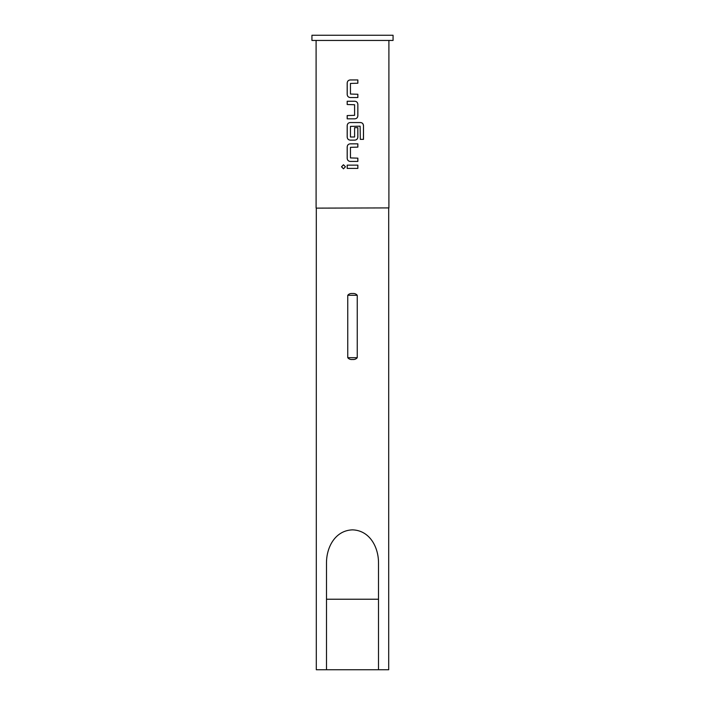 <?xml version="1.0" encoding="UTF-8"?>
<svg xmlns="http://www.w3.org/2000/svg" width="705" height="705" viewBox="0 0 705 705"><rect width="100%" height="100%" fill="white"/><g stroke="black" fill="none" stroke-linecap="round" stroke-linejoin="round"><path stroke-width="1.06" d="M343.494 164.75L341.572 166.777L343.494 168.812M345.45 166.777L343.467 164.75L341.511 166.777L343.467 168.812L345.45 166.777M350.244 79.947C348.393 80.132 347.389 81.145 347.221 83.005L347.221 94.479C347.398 96.347 348.402 97.361 350.244 97.537M357.823 97.537L357.823 94.258M347.221 115.558L347.221 118.837M347.221 101.247L347.221 104.525M350.244 122.547C348.393 122.723 347.389 123.745 347.221 125.605L347.221 137.07C347.398 138.938 348.402 139.96 350.244 140.128M354.8 140.128C356.651 139.951 357.655 138.929 357.823 137.07L357.823 127.675M350.244 143.846C348.393 144.023 347.389 145.036 347.221 146.904L347.221 158.369C347.398 160.238 348.402 161.251 350.244 161.427M357.823 161.427L357.823 158.149M347.221 165.137L347.221 168.416M316.298 208.125L388.904 207.913L316.298 208.125L316.298 669.75L378.506 669.75L378.506 562.916C378.567 547.23 369.764 530.389 352.5 529.86C335.201 530.424 326.459 547.203 326.494 562.916L326.494 669.75M352.5 293.518C354.509 293.289 356.095 293.888 357.241 295.289L357.241 357.699C356.104 359.101 354.527 359.7 352.5 359.48C350.491 359.7 348.904 359.109 347.759 357.699L347.759 295.289C348.896 293.888 350.473 293.298 352.5 293.518M378.506 669.75L388.702 669.75L388.702 208.125M352.5 40.449L393.064 40.449L393.064 35.25L311.936 35.25L311.936 40.449L352.5 40.449M352.5 79.947L357.858 79.947L357.858 83.225L350.447 83.446L350.447 94.038L357.858 94.258L357.858 97.537L350.226 97.537C348.385 97.361 347.371 96.338 347.186 94.479L347.186 83.005C347.353 81.145 348.367 80.132 350.226 79.947L352.5 79.947M352.5 101.247L354.818 101.247C356.66 101.423 357.673 102.436 357.858 104.305L357.858 115.779C357.691 117.638 356.677 118.651 354.818 118.837L347.186 118.837L347.186 115.558L354.597 115.338L354.597 104.745L347.186 104.525L347.186 101.247L352.5 101.247M352.5 122.547L360.537 122.547C362.335 122.723 363.322 123.736 363.489 125.605L363.489 139.361L360.325 139.361L360.114 126.177L350.447 126.398L350.447 136.99L354.597 136.99L354.597 127.675L357.858 127.675L357.858 137.07C357.691 138.929 356.677 139.951 354.818 140.128L350.226 140.128C348.385 139.96 347.371 138.938 347.186 137.07L347.186 125.605C347.353 123.745 348.367 122.723 350.226 122.547L352.5 122.547M352.5 143.846L357.858 143.846L357.858 147.116L350.447 147.336L350.447 157.929L357.858 158.149L357.858 161.427L350.226 161.427C348.385 161.251 347.371 160.238 347.186 158.369L347.186 146.904C347.353 145.036 348.367 144.023 350.226 143.846L352.5 143.846M352.5 165.137L357.858 165.137L357.858 168.416L347.186 168.416L347.186 165.137L352.5 165.137M357.823 168.416L357.823 165.137M357.823 147.116L357.823 143.846M363.427 139.361L363.489 125.605M363.427 125.605C363.26 123.736 362.282 122.714 360.493 122.547M354.8 118.837C356.651 118.651 357.655 117.638 357.823 115.779L357.858 104.305M357.823 104.305C357.646 102.436 356.642 101.423 354.8 101.247M357.823 83.225L357.823 79.947M326.494 599.224L378.506 599.224M347.759 295.289L357.241 295.289M347.759 357.699L357.241 357.699M388.904 207.913L388.904 40.449M316.096 207.913L316.096 40.449"/></g></svg>
